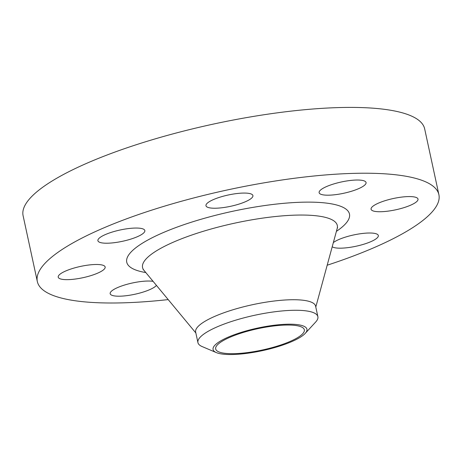 <?xml version="1.0" encoding="UTF-8"?>
<svg xmlns="http://www.w3.org/2000/svg" width="462" height="462" viewBox="0 0 462 462"><rect width="100%" height="100%" fill="white"/><g stroke="black" fill="none" stroke-linecap="round" stroke-linejoin="round"><path stroke-width="0.69" d="M105.7 243.208A24.012 5.769 167.8 0 0 131.514 238.889A24.012 5.769 167.8 0 0 144.843 230.555A24.012 5.769 167.8 0 0 137.041 228.055A24.012 5.769 167.8 0 0 111.227 232.374A24.012 5.769 167.8 0 0 97.904 240.708A24.012 5.769 167.8 0 0 105.7 243.208M66.014 279.649A24.012 5.769 167.8 0 0 91.834 275.323A24.012 5.769 167.8 0 0 105.157 266.996A24.012 5.769 167.8 0 0 97.361 264.495A24.012 5.769 167.8 0 0 71.541 268.815A24.012 5.769 167.8 0 0 58.218 277.142A24.012 5.769 167.8 0 0 66.014 279.649M153.095 281.358A24.012 5.769 167.8 0 0 149.307 281.04A24.012 5.769 167.8 0 0 123.493 285.366A24.012 5.769 167.8 0 0 110.17 293.693A24.012 5.769 167.8 0 0 117.966 296.194A24.012 5.769 167.8 0 0 156.445 285.401M332.207 246.766A24.012 5.769 167.8 0 0 339.183 248.169A24.012 5.769 167.8 0 0 365.003 243.849A24.012 5.769 167.8 0 0 378.326 235.522A24.012 5.769 167.8 0 0 370.53 233.015A24.012 5.769 167.8 0 0 333.345 242.59M378.869 211.729A24.012 5.769 167.8 0 0 404.683 207.409A24.012 5.769 167.8 0 0 418.012 199.082A24.012 5.769 167.8 0 0 410.216 196.581A24.012 5.769 167.8 0 0 384.396 200.901A24.012 5.769 167.8 0 0 371.073 209.228A24.012 5.769 167.8 0 0 378.869 211.729M213.773 208.223A24.012 5.769 167.8 0 0 239.587 203.904A24.012 5.769 167.8 0 0 252.91 195.57A24.012 5.769 167.8 0 0 245.114 193.07A24.012 5.769 167.8 0 0 219.3 197.389A24.012 5.769 167.8 0 0 205.971 205.723A24.012 5.769 167.8 0 0 213.773 208.223M326.923 195.183A24.012 5.769 167.8 0 0 352.737 190.864A24.012 5.769 167.8 0 0 366.06 182.536A24.012 5.769 167.8 0 0 358.264 180.03A24.012 5.769 167.8 0 0 332.449 184.355A24.012 5.769 167.8 0 0 319.127 192.683A24.012 5.769 167.8 0 0 326.923 195.183M228.661 354.516A48.019 11.538 -12.2 0 1 216.36 352.604A48.019 11.538 -12.2 0 1 233.062 335.181A48.019 11.538 -12.2 0 1 291.349 324.209A48.019 11.538 -12.2 0 1 305.22 333.391A48.019 11.538 -12.2 0 1 228.661 354.516M216.36 352.604L202.142 346.569A61.359 14.738 -12.2 0 1 197.932 342.619A61.359 14.738 -12.2 0 1 231.982 321.333A61.359 14.738 -12.2 0 1 297.955 310.291A61.359 14.738 -12.2 0 1 317.879 316.684A61.359 14.738 -12.2 0 1 315.679 322.026L305.22 333.391M197.932 342.619L195.651 332.08A61.359 14.738 -12.2 0 1 229.701 310.793A61.359 14.738 -12.2 0 1 295.68 299.751A61.359 14.738 -12.2 0 1 315.604 306.144L317.879 316.684M168.197 299.595A205.423 49.347 -12.2 0 1 104.037 302.928A205.423 49.347 -12.2 0 1 37.33 281.525A205.423 49.347 -12.2 0 1 151.328 210.268A205.423 49.347 -12.2 0 1 372.193 173.296A205.423 49.347 -12.2 0 1 438.9 194.704A205.423 49.347 -12.2 0 1 327.183 265.217M37.33 281.525L23.1 215.714A205.423 49.347 -12.2 0 1 137.099 144.456A205.423 49.347 -12.2 0 1 357.963 107.484A205.423 49.347 -12.2 0 1 424.67 128.886L438.9 194.704M289.61 325.052A45.351 10.897 -12.2 0 1 304.337 329.776A45.351 10.897 -12.2 0 1 279.169 345.512A45.351 10.897 -12.2 0 1 230.405 353.673A45.351 10.897 -12.2 0 1 215.679 348.949A45.351 10.897 -12.2 0 1 240.846 333.212A45.351 10.897 -12.2 0 1 289.61 325.052M337.583 227.46L337.179 228.511A99.625 23.932 167.8 0 0 304.955 215.078A99.625 23.932 167.8 0 0 192.469 234.794A99.625 23.932 167.8 0 0 143.93 270.293L143.128 269.502M145.807 272.563A113.941 27.373 -12.2 0 1 164.726 231.964A113.941 27.373 -12.2 0 1 312.485 202.165A113.941 27.373 -12.2 0 1 336.405 231.352M195.848 332.975L143.93 270.293M315.794 307.039L337.179 228.511"/></g></svg>
